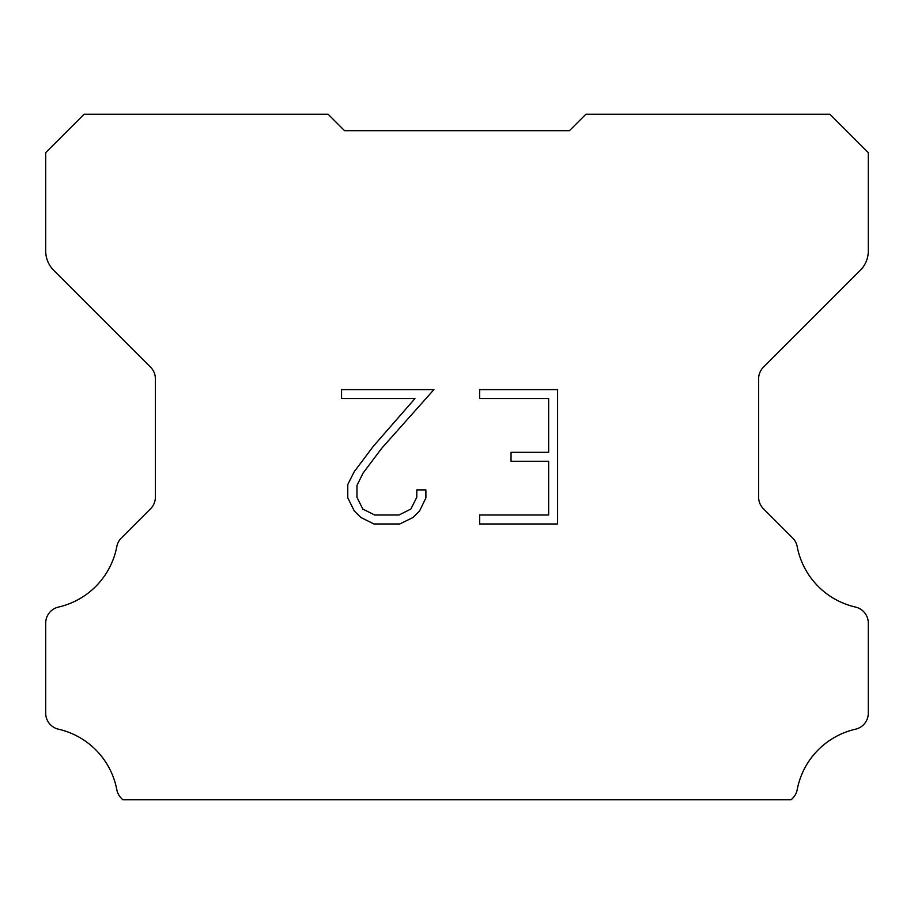 <?xml version="1.0" encoding="UTF-8"?>
<svg xmlns="http://www.w3.org/2000/svg" width="914" height="914" viewBox="0 0 914 914"><rect width="100%" height="100%" fill="white"/><g stroke="black" fill="none" stroke-linecap="round" stroke-linejoin="round"><path stroke-width="1.37" d="M548.651 515.016L548.651 461.273L511.04 461.273L511.04 452.316L548.651 452.316L548.651 398.573L479.633 398.573L479.633 389.615L557.609 389.615L557.609 523.973L479.633 523.973L479.633 515.016L548.651 515.016M425.89 489.904L425.89 497.959L419.503 511.075L412.854 517.598L399.738 523.973L373.929 523.973L360.893 517.495L354.244 510.937L347.777 497.822L347.777 484.523L354.244 471.67L373.232 446.398L414.956 398.573L341.562 398.573L341.562 389.615L433.933 389.615L381.629 448.374L362.995 473.212L356.963 485.46L356.963 497.262L362.824 509.075L374.717 515.016L399.03 515.016L410.843 509.052L416.795 497.262L416.795 489.904L425.89 489.904M333.61 119.734L344.578 130.702L569.422 130.702L585.874 114.25L829.912 114.25L868.3 152.638L868.3 250.962A27.42 27.42 0 0 1 860.268 270.35L763.441 367.177A16.452 16.452 0 0 0 758.62 378.807L758.62 497.136A16.452 16.452 0 0 0 763.441 508.778L792.644 537.98A16.452 16.452 0 0 1 797.179 546.549A76.776 76.776 0 0 0 855.515 607.067A16.452 16.452 0 0 1 868.3 623.097L868.3 713.171A16.452 16.452 0 0 1 855.515 729.201A76.776 76.776 0 0 0 797.179 789.719A16.452 16.452 0 0 1 792.644 798.288L791.181 799.75L122.819 799.75L121.356 798.288A16.452 16.452 0 0 1 116.821 789.719A76.776 76.776 0 0 0 58.485 729.201A16.452 16.452 0 0 1 45.7 713.171L45.7 623.097A16.452 16.452 0 0 1 58.485 607.067A76.776 76.776 0 0 0 116.821 546.549A16.452 16.452 0 0 1 121.356 537.98L150.559 508.778A16.452 16.452 0 0 0 155.38 497.136L155.38 378.807A16.452 16.452 0 0 0 150.559 367.177L53.732 270.35A27.42 27.42 0 0 1 45.7 250.962L45.7 152.638L84.088 114.25L328.126 114.25L344.578 130.702L569.422 130.702L580.39 119.734M344.578 130.702L569.422 130.702L344.578 130.702"/></g></svg>
